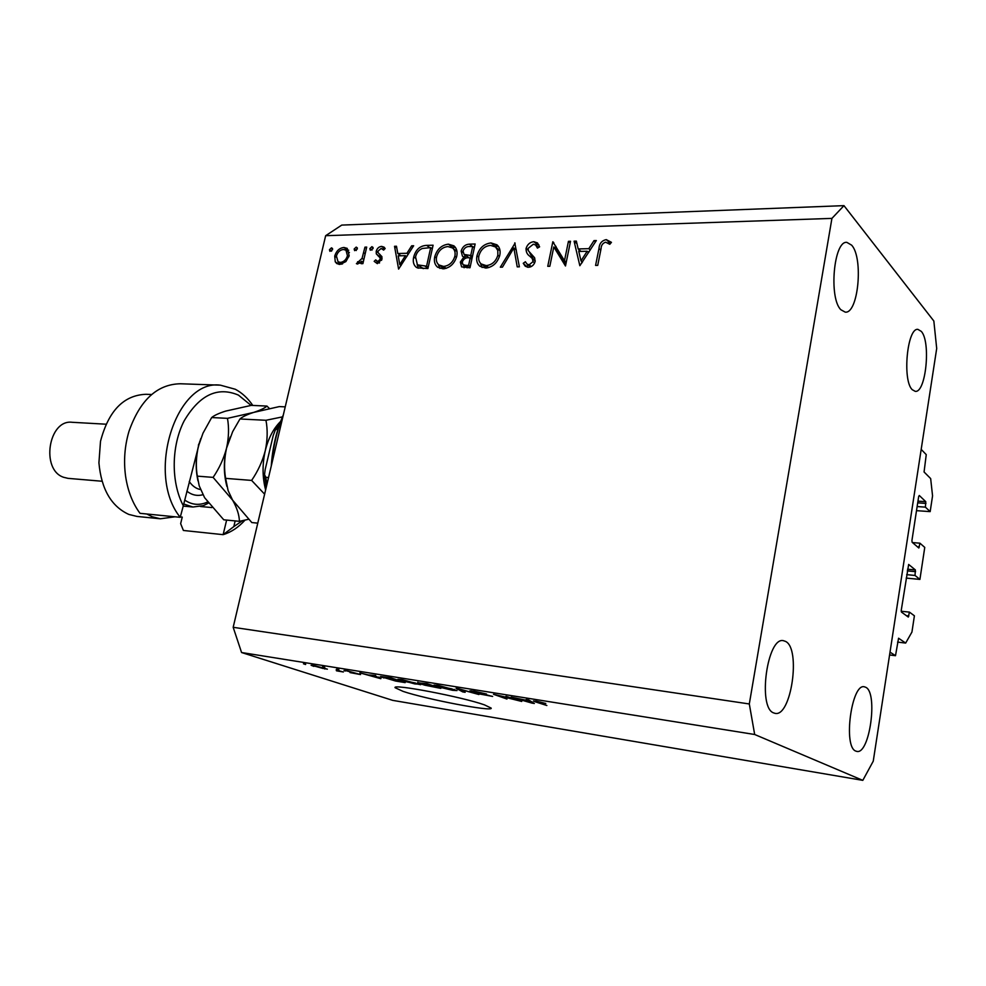 <?xml version="1.0" encoding="UTF-8"?>
<svg xmlns="http://www.w3.org/2000/svg" width="986" height="986" viewBox="0 0 986 986"><rect width="100%" height="100%" fill="white"/><g stroke="black" fill="none" stroke-linecap="round" stroke-linejoin="round"><path stroke-width="1.48" d="M906.183 578.092L919.913 579.411L915.02 575.442L915.39 569.945L908.648 564.448L901.241 610.371L901.45 612.084L908.303 617.076L909.437 612.121L914.404 615.806L911.939 632.051L905.666 643.069L898.566 638.225L895.498 655.702L889.582 654.975M895.498 655.702L890.013 652.128L921.183 449.382L926.248 454.632L924.067 471.974L930.661 478.58L932.559 495.859L930.168 511.623L916.512 510.662M905.666 643.069L897.568 642.108M909.437 612.121L901.192 611.246M915.02 575.442L906.701 574.653M919.913 579.411L924.757 547.403L919.926 543.187L912.481 542.571M930.168 511.623L925.398 507.137L925.78 501.677L919.297 495.502L918.681 496.476L911.927 540.538L912.136 542.275L918.829 548.006L919.926 543.187M925.398 507.137L917.14 506.557M484.422 704.854C462.126 696.892 391.578 683.446 395.115 687.723L403.114 691.396C426.581 699.37 493.431 712.151 491.188 708.108L484.422 704.854M785.534 641.405L783.488 640.703C767.318 636.266 757.421 707.541 773.603 712.89L775.045 713.346C791.253 717.426 801.15 648.48 785.534 641.405M851.682 245.194L846.875 242.371C833.762 240.362 828.622 298.179 840.898 309.764L845.236 312.131C858.264 313.979 863.613 258.172 851.682 245.194M921.306 331.395L917.966 329.398C907.256 327.29 902.153 380.337 912.21 389.667L915.218 391.343C925.879 393.254 931.067 341.846 921.306 331.395M865.757 687.291L864.377 686.811C851.571 682.965 842.931 746.994 855.799 751.085L856.785 751.394C869.615 754.906 878.206 692.751 865.757 687.291M564.485 260.711L568.441 241.336L570.524 241.274L565.483 265.986L553.799 246.944L549.818 266.269L547.76 266.306L552.826 241.78L564.485 260.711L566.247 262.202M526.08 248.447C527.387 244.38 529.987 242.125 533.857 241.706L537.456 242.913L539.613 246.833L537.444 248.115L535.644 245.021L533.34 244.195L528.089 248.423L528.385 250.789L534.634 257.79L535.127 261.487C534.018 265.061 531.774 266.996 528.373 267.292L525.267 266.257L523.258 263.287L525.39 261.746L526.992 264.075L529.125 264.79L533.069 261.635L532.243 258.505L529.728 256.15C527.153 254.425 525.945 251.849 526.08 248.447L528.139 250.136M514.778 242.864L519.375 266.836L517.231 266.873L513.842 247.967L502.453 267.157L500.333 267.194L515.111 243.148M490.991 242.938L496.944 244.811C499.705 247.252 500.666 250.69 499.828 255.115C497.56 262.831 492.889 267.157 485.778 268.069L479.911 266.269C477.039 263.792 476.065 260.292 476.977 255.768C479.233 248.127 483.904 243.85 490.991 242.938L494.627 245.847L498.423 246.438M448.371 244.171L453.893 245.834C456.691 248.213 457.652 251.652 456.777 256.126C454.534 263.706 449.973 267.958 443.121 268.858L437.673 267.243C434.789 264.827 433.803 261.327 434.74 256.754C436.995 249.261 441.531 245.058 448.371 244.171L452.093 247.018L455.421 247.486M413.652 245.76L398.603 269.079L394.536 246.303L396.483 246.241L397.789 253.513L406.922 253.279L411.667 245.81L413.652 245.76M331.469 247.819L332.615 249.631L329.903 251.331L329.46 249.717L331.469 247.819L332.578 248.571M233.177 627.306L325.651 235.703L341.748 225.091L843.967 205.643L933.841 321.017L936.7 348.477L873.251 761.167L862.812 780.357L392.724 700.368L241.57 652.522L233.177 627.306L749.311 703.967L831.925 218.387L325.651 235.703M349.167 255.707L345.889 261.586L339.923 264.421L336.768 263.57L335.265 261.832L334.722 256.064C336.337 250.9 339.394 248.028 343.88 247.461L347.195 248.361L349.167 255.707M356.205 247.104L357.376 248.94L354.615 250.654L354.159 249.027L356.205 247.104L357.351 247.917M364.956 247.141L366.706 247.092L362.897 263.644L361.147 263.681L361.702 261.253L357.61 264.051L356.402 263.656L362.059 258.381L364.956 247.141L366.447 248.201M371.907 246.66L373.115 248.497L370.292 250.222L369.849 248.595L371.907 246.66L373.09 247.498M381.976 259.17L377.318 263.632L374.175 261.339L375.703 259.885L377.786 261.586L380.177 259.293L380.029 257.79L376.307 253.858L376.221 251.294C377.133 248.336 378.907 246.697 381.545 246.377L384.059 247.141L385.156 248.521L383.628 250.099L381.163 248.423L378.008 251.171L378.131 252.736L381.902 256.619L381.976 259.17L380.029 257.79M413.726 256.952C415.784 249.507 420.11 245.65 426.704 245.378L433.088 245.206L427.912 268.537L417.411 267.896L416.055 267.107C413.454 264.729 412.678 261.339 413.726 256.952L415.34 258.122M469.373 244.158L475.141 243.998L470.002 267.748L461.596 266.873L460.339 262.079L463.901 256.989L462.422 256.15L461.128 251.048C462.557 246.697 465.306 244.392 469.373 244.158L472.343 246.488M596.333 240.535L579.842 265.715L574.086 241.176L576.354 241.114L578.19 248.94L588.827 248.669L594.016 240.609L596.333 240.535M605.638 242.186C602.692 243.172 601.164 245.354 601.053 248.719L597.726 265.382L595.581 265.419L598.97 248.521C599.328 243.554 601.756 240.584 606.267 239.623L611.456 242.346L609.804 244.306L605.638 242.186M516.615 700.097L505.954 696.289L521.73 701.453L498.682 695.66L506.964 699.062L493.505 694.292L516.701 699.653M471.074 691.42L469.891 690.841L474.229 691.174L486.529 694.033L473.391 691.79L492.643 696.436L477.606 693.602L489.13 695.512L471.074 691.42L471.209 690.755M462.767 691.925L456.05 688.29L458.465 688.672L478.913 694.526L459.008 689.066L465.17 692.308L462.767 691.925L462.927 691.124M438.314 685.406L457.023 690.557L452.537 690.311L436.736 686.466L433.963 685.11L438.314 685.406M402.005 679.588L420.714 684.715L400.834 680.685L397.888 679.317L402.005 679.588M375.506 676.113L380.842 678.701L359.853 672.859L368.234 674.942L375.641 675.509M305.586 664.502L303.466 663.812L305.66 664.182M862.812 780.357L754.672 734.496L241.57 652.522M313.831 666.376L311.095 665.267L313.671 665.414L327.364 669.174L313.918 665.981M324.665 667.559L322.545 666.869L324.727 667.239M336.177 669.987L343.362 671.984L336.472 670.813L338.223 670.776L336.251 669.654M338.79 669.827L336.682 669.137L338.864 669.494M345.211 671.059L343.991 670.517L346.801 670.726L360.556 674.572L350.005 672.588L358.004 674.017L345.334 670.517M383.924 677.986L380.559 676.519L390.937 677.838L405.135 682.62L395.583 681.03L384.01 677.567M417.719 682.891L426.889 683.606L440.841 688.388L424.67 685.147L417.719 682.891L417.867 682.189M528.052 700.639L526.154 699.53L528.73 699.949L534.35 703.486L531.972 703.104L511.142 697.127L528.052 700.639L528.2 699.863M536.483 701.157L545.8 703.486L536.359 701.601L546.86 705.508L535.497 701.896L533.414 700.947L536.483 701.157M831.925 218.387L843.967 205.643M754.672 734.496L749.311 703.967M324.949 668.175L324.764 669.026M323.297 668.533L313.758 665.858L323.297 668.533M339.159 670.616L338.999 671.318M380.978 678.085L380.842 678.701M378.686 677.628L370.637 675.62L380.411 678.368L378.809 677.037M401.302 681.708L390.407 678.06L383.271 677.148L394.338 680.537L401.376 681.351M414.835 683.927L417.99 684.124L415.365 682.99L400.624 679.983L414.835 683.927M424.818 684.444L424.67 685.147M436.958 687.464L425.927 685.097L437.045 687.082M431.19 685.492L419.025 682.817L431.264 685.11M450.91 689.756L454.25 689.953L451.748 688.844L436.712 685.8L450.91 689.756M532.157 702.106L531.972 703.104M530.406 702.081L522.136 699.998L531.799 702.808L530.406 702.081L530.591 701.12M528.977 700.109L528.792 701.058M531.959 701.983L531.799 702.808M535.657 701.034L535.497 701.896M331.592 251.171L329.46 249.717M339.036 264.384L335.265 261.832M339.147 264.396L338.408 261.993M336.251 257.112L334.722 256.064M346.234 250.37L347.787 250.173L343.88 247.461M347.787 250.173L348.711 250.21M336.423 256.015L338.05 261.746L340.404 262.412C343.855 261.931 346.209 259.712 347.454 255.731L345.975 250.197L343.424 249.47C339.997 249.902 337.656 252.083 336.423 256.015M342.573 263.878L340.404 262.412M348.884 256.73L347.454 255.731M356.303 250.518L354.159 249.027M363.205 262.288L361.702 261.253M359.767 263.237L357.585 261.734M359.964 263.089L358.411 262.017M363.822 259.614L362.059 258.381M371.993 250.111L369.849 248.595M377.441 263.632L374.175 261.339M379.598 262.855L377.786 261.586M381.607 260.304L380.177 259.293M382.063 258.739L376.307 253.858M380.165 256.582L380.004 254.462M378.082 252.626L376.221 251.294M383.579 249.569L384.429 249.273M384.897 248.792L381.545 246.377M399.564 255.818L399.355 254.647M396.791 247.942L394.536 246.303M400.932 255.781L397.789 253.513M406.084 256.175L407.058 256.15M408.253 254.252L406.922 253.279M412.986 246.796L411.667 245.81M398.208 255.855L399.761 264.568L405.406 255.67L398.208 255.855M401.105 265.53L399.761 264.568M406.737 256.643L405.406 255.67M431.424 248.176L432.435 248.152M418.347 268.204L417.164 264.655M417.62 265L423.45 268.611M426.581 266.171L430.697 247.634L422.341 248.46C418.717 250.037 416.462 252.86 415.562 256.915L417.423 264.852L426.581 266.171L428.17 267.329M432.275 248.817L430.697 247.634M422.76 268.426L418.964 265.665M439.892 268.414L438.252 264.334M436.391 257.987L434.74 256.754M451.046 247.092L452.093 247.018M457.023 251.553L452.525 247.967L447.927 246.562C442.283 247.19 438.511 250.567 436.601 256.717C435.874 260.316 436.65 263.065 438.93 264.951L443.552 266.442C449.197 265.764 452.968 262.35 454.879 256.175C455.581 252.601 454.792 249.852 452.525 247.967M438.93 264.951L444.476 268.747M446.14 268.365L443.552 266.442M456.456 257.371L454.879 256.175M464.086 267.761L463.962 265.456M462.224 263.509L460.339 262.079M465.552 258.258L463.901 256.989M465.343 258.098L464.677 254.893M462.952 252.453L461.128 251.048M473.403 247.03L474.5 247.005M470.815 258.147L472.072 258.184M464.172 254.511L468.646 257.777M471.9 258.985L468.979 257.765C465.897 257.408 463.654 258.825 462.261 262.005L462.976 264.716L467.154 267.81M469.139 267.773L466.008 265.394L468.609 265.345L470.26 257.728M470.26 266.602L468.609 265.345M462.976 264.716L466.008 265.394M469.521 255.325L470.79 255.3L472.701 246.488L469.965 246.562C466.797 246.241 464.48 247.72 463.026 250.999L464.049 254.413L469.521 255.325L472.245 257.42M472.43 256.557L470.79 255.3M469.003 257.753L465.589 255.14M474.328 247.757L472.701 246.488M482.092 267.502L480.392 263.163M478.691 257.087L476.977 255.768M493.764 245.908L494.627 245.847M500.075 250.814L495.514 246.956L490.547 245.378C484.693 246.019 480.823 249.458 478.913 255.719C478.198 259.281 478.974 262.029 481.23 263.965L486.209 265.616C492.051 264.926 495.933 261.45 497.856 255.164L497.794 250.444L495.514 246.956M481.23 263.965L486.998 267.982M488.785 267.6L486.209 265.616M499.483 256.459L497.856 255.164M516.344 250L513.842 247.967M535.571 244.959L537.407 244.664L533.857 241.706M537.407 244.664L538.837 244.787M527.374 267.231L523.258 263.287M526.844 266.171L528.299 265.123M531.281 266.528L529.125 264.79M534.659 262.929L533.069 261.635M535.213 260.933L532.243 258.505M535.225 260.822L529.728 256.15M533.29 259.071L529.519 252.453M570.191 242.852L568.441 241.336M565.816 264.322L557.3 249.914L553.799 246.944M555.574 248.435L556.005 246.352M553.775 242.593L552.826 241.78M581.95 262.905L581.58 261.364M579.25 251.442L578.782 249.446M576.958 243.678L574.086 241.176M581.025 251.405L578.19 248.94M587.779 251.787L589.123 251.763M590.281 249.951L588.827 248.669M595.458 241.89L594.016 240.609M578.782 251.455L581 260.859L587.163 251.257L578.782 251.455M582.455 262.116L581 260.859M588.63 252.527L587.163 251.257M607.931 242.938L609.644 242.679L606.267 239.623M609.644 242.679L611.061 242.815M283.241 415.316C277.066 430.056 273.27 446.091 271.877 463.432M271.273 465.971C272.493 447.41 276.524 430.364 283.352 414.835M268.537 477.532L265.838 477.335L264.519 474.685L265.148 469.644L273.221 435.529L275.328 429.97L278.237 428.294M251.085 405.406L238.452 395.115C217.635 386.278 199.542 394.856 184.16 420.862C171.219 445.943 170.898 482.351 183.31 505.732L199.727 441.642M219.718 385.144L180.302 383.764C157.045 384.281 139.913 400.193 128.932 431.511C124.63 446.227 123.521 461.201 125.616 476.435C127.835 491.053 132.629 503.341 140.012 513.324L180.228 517.317C145.608 474.648 175.927 378.932 220.396 385.169L235.309 389.26C242.014 392.822 247.843 398.208 252.798 405.443M180.228 517.317L183.31 505.732M151.622 394.511L146.002 394.289C123.681 395.164 108.509 410.854 100.498 441.346L98.92 462.816C101.324 489.192 111.295 506.385 128.821 514.421L136.98 516.43L160.373 518.784L175.015 516.8M106.02 424.202L72.175 422.291C48.524 419.112 40.5 469.743 63.56 477.273L68.034 478.358L102.026 481.242M245.046 520.103C238.464 527.374 231.168 532.23 223.132 534.659L183.396 530.468L180.648 523.64L182.25 517.12L180.327 516.935M146.778 513.989L152.263 516.775L160.373 518.784M235.161 520.916L233.805 526.623L242.544 520.67M199.271 443.133L198.408 445.13M233.805 526.623L223.132 534.659L226.632 520.078M211.854 507.568L200.466 506.508M184.702 500.062C191.235 504.524 198.075 505.485 205.224 502.959L207.479 501.997M208.342 503.18L203.362 505.633L192.96 507.014L183.729 504.031M257.777 523.147L251.812 522.555L232.622 500.161L228.111 490.572L225.621 478.37C223.958 468.757 224.266 458.687 226.546 448.162L232.671 431.634L239.968 418.976C242.408 416.782 246.968 414.588 253.685 412.407L279.284 406.602L285.237 406.861M225.621 478.37L251.627 480.416L264.618 494.171M239.968 418.976L265.961 420.282C267.773 429.785 267.539 439.916 265.283 450.651C262.51 461.238 257.962 471.16 251.627 480.416M282.464 416.881L265.961 420.282M226.903 486.455C223.625 474.069 223.502 461.3 226.546 448.162L230.243 436.983M265.616 489.931C262.338 477.249 262.227 464.159 265.283 450.651C268.352 438.215 273.479 428.466 280.64 421.404M269.4 408.487L266.923 406.059C264.778 408.093 260.366 410.213 253.685 412.407L227.47 418.347C229.134 427.677 228.826 437.611 226.546 448.162C223.785 458.552 219.299 468.301 213.112 477.384L232.622 500.161C236.973 507.876 239.241 514.938 239.425 521.335L248.398 519.314M197.976 480.872C195.487 469.533 195.622 458.022 198.396 446.338L200.799 438.536M239.425 521.335L223.76 519.795L204.595 497.671L199.221 485.864L197.299 476.139C195.733 466.661 196.103 456.728 198.396 446.338L202.993 433.187L211.67 417.546C214.245 415.402 218.917 413.245 225.695 411.088L251.282 405.382L266.923 406.059M197.299 476.139L213.112 477.384M211.67 417.546L227.47 418.347M908.858 615.954L906.368 615.683M915.39 569.945L907.539 569.218M915.587 571.658L907.28 570.882M919.346 546.947L917.362 546.786M925.78 501.677L917.966 501.147M925.965 503.415L917.707 502.848M365.177 253.747L363.674 252.699M429.748 247.659L426.704 245.378M427.973 268.266L425.139 266.195M600.77 250.124L598.97 248.521M278.915 426.235L277.448 428.257M265.838 477.335L266.849 484.718M189.263 481.55C192.381 486.036 196.14 488.711 200.515 489.561M202.919 494.713C197.225 496.254 191.888 495.083 186.884 491.213M454.25 689.953L454.386 689.337M436.712 685.8L436.847 685.184M338.161 261.82L341.637 264.186M345.975 250.197L349.401 252.576M376.751 261.241L379.302 263.04M378.18 255.99L382.038 258.726M382.617 248.879L383.911 249.803M535.644 245.021L538.553 247.449M526.992 264.075L530.48 266.886M264.544 475.042L266.282 487.096M279.556 424.387L275.525 429.674M183.211 506.101L192.96 507.014"/></g></svg>
